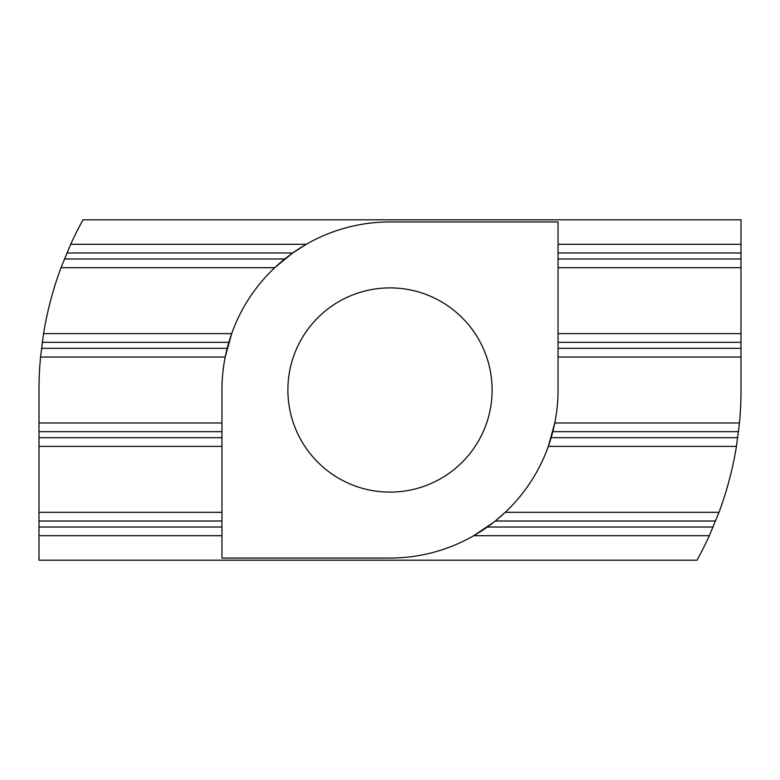 <?xml version="1.0" encoding="UTF-8"?>
<svg xmlns="http://www.w3.org/2000/svg" width="780" height="780" viewBox="0 0 780 780"><rect width="100%" height="100%" fill="white"/><g stroke="black" fill="none" stroke-linecap="round" stroke-linejoin="round"><path stroke-width="1.17" d="M492.112 390A102.112 102.112 0 0 1 390 492.112A102.112 102.112 0 0 1 287.888 390A102.112 102.112 0 0 1 390 287.888A102.112 102.112 0 0 1 492.112 390M493.613 522.317L473.714 535.714L709.322 535.714L718.994 512.314A351 351 0 0 0 736.447 446.374L548.321 446.374L554.785 422.974L739.45 422.974A351 351 0 0 0 741 390L741 357.026L558.051 357.026M718.994 512.314L505.245 512.314L495.251 521.011L715.63 521.011M390 558.051A168.051 168.051 0 0 0 558.051 390L558.051 221.949L390 221.949A168.051 168.051 0 0 0 221.949 390L221.949 558.051L390 558.051M40.55 357.026L225.215 357.026L231.679 333.625L43.553 333.625L40.55 357.026A351 351 0 0 0 39 390L39 422.974L221.949 422.974M61.006 267.686L274.755 267.686L292.705 252.973L306.286 244.286L70.678 244.286L61.006 267.686A351 351 0 0 0 43.553 333.625M221.949 446.374L39 446.374L39 560.186L696.989 560.186A351 351 0 0 0 709.322 535.714M221.949 535.714L39 535.714M39 512.314L221.949 512.314M736.447 446.374L739.45 422.974M39 422.974L39 446.374M741 357.026L741 348.338L558.051 348.338M558.051 333.625L741 333.625L741 348.338M741 333.625L741 267.686L558.051 267.686M741 267.686L741 258.989L558.051 258.989M558.051 244.286L741 244.286L741 258.989M741 244.286L741 219.814L83.011 219.814A351 351 0 0 0 70.678 244.286M713.144 527.026L487.295 527.026M221.949 527.026L39 527.026M221.949 521.011L39 521.011M737.743 437.677L551.148 437.677M221.949 437.677L39 437.677M738.514 431.662L552.806 431.662M221.949 431.662L39 431.662M227.195 348.338L41.486 348.338M741 342.322L558.051 342.322M228.852 342.322L42.257 342.322M284.749 258.989L64.369 258.989M741 252.973L558.051 252.973M292.705 252.973L66.856 252.973"/></g></svg>
